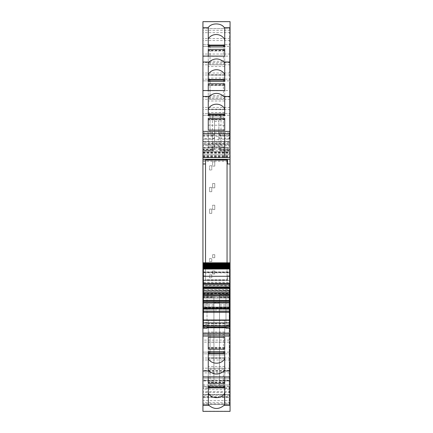 <?xml version="1.0" encoding="UTF-8"?>
<svg xmlns="http://www.w3.org/2000/svg" width="433" height="433" viewBox="0 0 433 433"><rect width="100%" height="100%" fill="white"/><g stroke="black" fill="none" stroke-linecap="round" stroke-linejoin="round"><path stroke-width="0.32" stroke-dasharray="2.17 1.62" d="M205.518 262.788L205.518 279.794L205.518 275.918L203.369 275.918M227.049 262.788L227.049 279.794L205.518 279.794L205.518 280.465L203.369 280.465L229.631 280.481L205.518 280.248L205.518 159.355M205.518 160.096L227.049 160.096L227.049 279.794L205.518 279.794L205.518 160.096L205.518 275.918L202.936 275.918M205.518 163.972L202.936 163.972M229.631 85.664L229.631 86.162L230.064 86.162L230.064 85.664L229.631 85.664L229.631 104.337L230.064 104.337L229.631 104.337L229.631 103.693L230.064 103.693L230.064 90.546L202.936 90.73L202.936 115.319L210.043 115.319L202.936 115.319L210.043 115.319L210.043 113.598L210.043 130.82L210.043 115.319M202.936 115.319L202.936 113.598L210.043 113.598L202.936 113.598L202.936 90.73M230.064 85.664L230.064 113.598L230.064 97.311L229.631 97.311L230.064 97.073L230.064 90.73M223.39 113.598L223.39 133.727L223.39 113.598L223.39 115.319L223.39 113.598L230.064 113.598L230.064 115.319L230.064 113.598L223.39 113.598M210.043 133.727L223.39 133.727L210.043 133.727L210.043 132.541L210.043 133.727M210.043 132.541L210.043 130.82L210.043 132.541M208.268 98.226L224.732 98.226L224.732 90.54L224.732 112.596L224.732 109.69L208.268 109.69L208.268 90.54L208.268 95.666L224.732 95.666M229.631 51.218L229.631 51.716L230.064 51.716L230.064 51.218L229.631 51.218L229.631 69.892L230.064 69.892L229.631 69.892L229.631 69.248L230.064 69.248L230.064 56.101L202.936 56.285L202.936 80.874L210.043 80.874L202.936 80.874L210.043 80.874L210.043 79.152L210.043 96.375L210.043 80.874M202.936 80.874L202.936 79.152L210.043 79.152L202.936 79.152L202.936 56.285M230.064 51.218L230.064 79.152L230.064 62.866L229.631 62.866L230.064 62.628L230.064 56.285M223.39 79.152L223.39 99.281L223.39 79.152L223.39 80.874L223.39 79.152L230.064 79.152L230.064 80.874L230.064 79.152L223.39 79.152M210.043 99.281L223.39 99.281L210.043 99.281L210.043 98.096L210.043 99.281M210.043 98.096L210.043 96.375L210.043 98.096M208.268 63.781L224.732 63.781L224.732 56.095L224.732 78.151L224.732 75.245L208.268 75.245L208.268 56.095L208.268 61.221L224.732 61.221M230.064 21.655L202.936 21.839L202.936 46.428L210.043 46.428L202.936 46.428L210.043 46.428L210.043 44.707L210.043 61.93L210.043 46.428M230.064 49.108L229.631 49.108L230.064 48.967L230.064 49.411L230.064 28.421L229.631 28.421L230.064 28.183L230.064 21.839M230.064 28.421L230.064 148.043L202.936 148.043L202.936 145.672L229.203 145.672L202.936 145.672L229.203 145.672L229.203 147.815L229.203 132.758L229.203 154.716L202.936 154.716L202.936 142.441L229.203 142.441L229.203 143.713L202.936 143.713M223.39 44.707L223.39 64.836L223.39 44.707L223.39 46.428L223.39 44.707L230.064 44.707L230.064 46.428L230.064 44.707L223.39 44.707M210.043 64.836L223.39 64.836L210.043 64.836L210.043 63.651L210.043 64.836M210.043 63.651L210.043 61.93L210.043 63.651M230.064 30.288L202.936 30.288L202.936 46.428M202.936 28.567L230.064 28.567L202.936 28.578L202.936 139.215L212.408 139.215A2.154 2.154 -0 0 0 214.562 137.061A2.154 2.154 0 0 1 212.408 139.215L212.408 138.565A2.154 1.505 180 0 0 214.562 137.061L214.562 137.061A2.154 2.154 0 0 1 212.408 139.215A2.154 2.154 0 0 0 214.562 137.061L214.562 132.758C214.432 134.062 213.718 134.782 212.408 134.907L212.408 138.565L202.936 138.565L202.936 134.907L212.408 134.907C213.718 134.782 214.432 134.062 214.562 132.758L214.562 137.061M202.936 138.565L202.936 139.215L212.408 139.215L212.408 115.319L214.562 120.13L214.562 136.406L218.871 136.406L218.871 145.878L221.019 150.294L229.203 150.294L229.203 149.834L221.019 149.834L221.019 150.408L229.203 150.408M202.936 136.238L212.408 136.238L212.408 149.082L202.936 149.082L202.936 134.907L212.408 134.907A2.154 2.154 0 0 0 214.562 132.758L202.936 132.758M202.936 149.082L202.936 150.408L212.408 150.408L212.408 149.834L214.562 148.254L214.562 132.758A2.154 2.154 0 0 1 212.408 134.907L212.408 136.238L214.562 135.415M202.936 150.408L212.408 150.408A2.154 2.154 139.5 0 0 214.562 148.254C214.465 149.537 213.745 150.251 212.408 150.408A2.154 2.154 0 0 0 214.562 148.254L214.562 145.255L212.408 150.294L212.408 147.393L212.408 149.834L202.936 149.834L202.936 150.408L212.408 150.408L212.408 149.082A2.154 0.823 0 0 0 214.562 148.254L214.503 148.763M202.936 154.716L229.203 154.716L202.936 154.716L202.936 149.834M218.871 139.556L214.562 139.556L214.562 145.878M229.203 154.716L229.203 143.713M229.203 142.403L202.936 142.403L202.936 144.638L229.203 144.638L229.203 142.441M229.203 141.58L202.936 141.58L229.203 141.58M202.936 144.638L202.936 145.672M229.203 144.638L229.203 145.672M205.951 145.672L205.518 145.672M230.064 148.043L230.064 149.315L202.936 149.315L202.936 148.043M230.064 149.315L230.064 156.952L230.064 151.702L202.936 151.702L202.936 152.941L230.064 152.941M202.936 149.315L202.936 151.702L230.064 151.702L230.064 297.606L229.203 297.606L229.203 289.482L229.203 290.77L202.936 290.559L202.936 291.539L229.203 291.539L229.203 290.559L205.951 290.559L229.203 290.559M202.936 152.941L202.936 156.952L202.936 151.702L230.064 151.702M202.936 290.559L205.085 290.559L202.936 290.77L202.936 151.702M205.085 290.559L205.951 290.559L205.085 290.559M202.936 295.539L229.203 295.539L229.203 297.233L202.936 297.233L202.936 291.539M229.203 295.539L229.203 291.539M229.203 297.233L229.203 298.093L202.936 298.093L229.203 298.093L229.203 297.606M202.936 297.233L202.936 285.217L202.936 295.306L229.203 295.306L229.203 293.271L229.203 310.039L202.936 310.039L202.936 306.039L213.918 306.039L213.918 294.678L213.918 385.067L213.918 306.039M202.936 293.417L230.064 293.417L230.064 297.606M230.064 293.417L230.064 285.639L202.936 285.639M230.064 400.633L230.064 404.422L202.936 404.422L202.936 400.633L230.064 400.633L230.064 285.639M229.203 386.452L229.203 387.936L202.936 387.936L202.936 386.452L229.203 386.452L229.203 370.859L229.203 379.265L230.064 379.265M202.936 386.452L202.936 378.161L229.203 378.177L202.936 378.161L229.203 378.144L229.203 332.701L202.936 332.685L202.936 372.889L229.203 372.889M219.515 306.039L229.203 306.039L229.203 294.927L229.203 380.975L219.515 380.975L219.515 294.678L219.515 385.067L219.515 380.975L229.203 380.975C229.203 386.252 229.203 386.252 229.203 380.975C229.203 386.252 229.203 386.252 229.203 380.975L229.203 332.701M229.203 300.578L202.936 300.578L202.936 327.424L229.203 327.424M229.203 291.745L202.936 291.745L202.936 287.128L229.203 287.128L229.203 291.647L202.936 291.647L229.203 291.647L229.203 302.288L229.203 295.306M229.203 297.985L202.936 297.985L202.936 302.288L202.936 295.306M202.936 297.985L202.936 291.745M229.203 288.053L229.203 287.128L202.936 287.128L202.936 293.471L229.203 293.471L229.203 288.053L202.936 288.053M202.936 293.471L202.936 403.778L229.203 403.778L229.203 293.471M229.203 403.778L229.203 404.482L202.936 404.482L202.936 403.778M202.936 396.964L229.203 396.964L229.203 391.67L202.936 391.67L202.936 397.337L229.203 397.337L202.936 397.337L202.936 396.742L202.936 404.482M202.936 396.742L229.203 396.742L229.203 404.482M202.936 391.67L202.936 389.592L229.203 389.592L229.203 391.67M229.203 387.936L229.203 389.592M202.936 387.936L202.936 389.592M229.203 378.144L229.203 379.265M202.936 378.144L202.936 380.834L229.203 380.786M202.936 400.633L202.936 380.834M210.043 386.572L210.043 368.164L210.043 388.293L210.043 386.572L202.936 386.572L210.043 386.572L202.936 386.572L202.936 404.433L230.064 404.433L230.064 388.293L230.064 404.579L229.631 404.579L230.064 404.817L230.064 411.345M223.39 388.293L223.39 368.164L223.39 388.293L223.39 386.572L223.39 388.293L230.064 388.293L230.064 386.572L230.064 388.293L223.39 388.293M210.043 368.164L223.39 368.164L210.043 368.164M202.936 386.572L202.936 388.298L210.043 388.293L202.936 388.298L202.936 411.345M202.936 376.715L202.936 370.507L230.064 370.507L230.064 376.905L202.936 376.715L202.936 353.848L210.043 353.848L210.043 336.625L210.043 353.848L210.043 352.126L202.936 352.126L202.936 353.848L210.043 353.848L210.043 352.126L202.936 352.126L210.043 352.126M208.268 371.779L224.732 371.779L224.732 376.905L224.732 369.219L208.268 369.219L208.268 376.905L208.268 354.849L208.268 369.219M230.064 370.507L230.064 363.752L229.631 363.752L229.631 363.108L230.064 363.108L229.631 363.108L229.631 382.02L229.631 381.062L230.064 381.062L229.631 381.284M202.936 370.507L202.936 352.126M229.631 369.944L230.064 369.944L230.064 353.848L230.064 370.134L229.631 370.134L230.064 370.372L230.064 376.715M223.39 353.848L223.39 333.719L223.39 353.848L223.39 352.126L223.39 353.848L230.064 353.848L230.064 352.126L230.064 353.848L223.39 353.848M210.043 333.719L223.39 333.719L210.043 333.719L210.043 334.904L210.043 333.719M210.043 334.904L210.043 336.625L210.043 334.904M207.028 328.23L207.028 295.09L225.972 295.09L225.972 327.797L225.972 295.09L207.028 295.09L225.972 295.09L225.972 322.569L229.631 322.558L229.631 327.061L203.369 327.061L203.369 322.558L207.028 322.558L207.028 325.394L203.369 325.394M225.972 328.23L225.972 295.09L207.028 295.09L207.028 322.558M207.028 327.088L207.028 325.394M203.369 325.822L207.028 325.822M227.482 163.972L227.482 159.355M202.936 332.701L202.936 372.889M229.203 332.755L202.936 332.755L202.936 310.039L202.936 385.067L202.936 306.039M202.936 300.578L202.936 310.039L213.918 310.039M202.936 332.755L202.936 327.424M202.936 334.904L229.203 334.893L202.936 334.904M230.064 275.918L227.482 275.918L227.482 280.248M214.779 273.981L214.779 270.966L212.625 270.966L212.625 273.981L212.625 270.966L214.779 270.966L214.779 273.981L212.625 273.981L212.625 270.966L214.779 270.966L214.779 273.981L212.625 273.981L212.625 270.966L214.779 270.966L214.779 273.981L212.625 273.981L214.779 273.981M214.779 257.705L214.779 254.691L212.625 254.691L212.625 257.705L212.625 254.691L214.779 254.691L214.779 257.705L212.625 257.705L212.625 254.691L214.779 254.691L214.779 257.705L212.625 257.705L212.625 254.691L214.779 254.691L214.779 257.705L212.625 257.705L214.779 257.705M212.625 209.523L212.625 205.22L214.779 205.22L212.625 205.22L212.625 206.005L212.625 205.22L214.779 205.22L214.779 209.523L214.779 205.22L214.779 209.523L212.625 209.523L212.625 205.22L214.779 205.22L214.779 209.523L212.625 209.523M214.779 187.825L214.779 183.516L212.625 183.516L212.625 187.825L212.625 183.516L214.779 183.516L214.779 187.825L212.625 187.825L212.625 183.516L214.779 183.516L214.779 187.825L212.625 187.825L212.625 183.516L214.779 183.516L214.779 187.825L212.625 187.825L214.779 187.825M214.779 166.126L212.625 166.126L212.625 161.818L214.779 161.818L212.625 161.818L212.625 162.602L212.625 161.818L214.779 161.818L214.779 166.126L214.779 161.818L214.779 166.126L212.625 166.126L212.625 161.818L214.779 161.818L214.779 166.126L212.625 166.126L214.779 166.126M229.631 120.109L230.064 119.871L230.064 138.138L229.631 138.138L229.631 117.213L229.631 138.138L230.064 138.138L230.064 97.073M229.631 97.073L229.631 117.657L229.631 97.311L230.064 97.311L230.064 113.43L229.631 113.43M229.631 138.782L230.064 138.782M208.268 119.248L208.268 125.213L208.268 119.248L224.732 119.248L208.268 119.194M208.268 97.652L208.268 114.545M224.732 114.545L224.732 97.652M224.732 119.248L224.732 119.844L208.268 119.844M224.732 119.194L224.732 119.844M224.732 125.213L208.268 125.213M224.732 146.917L208.268 146.917L224.732 147.041L224.732 130.111L224.732 132.671L208.268 132.671L208.268 147.031L224.732 147.041L224.732 144.135L208.268 144.135L208.268 132.671M224.732 132.671L224.732 144.135M208.268 146.917L208.268 144.135M229.631 83.71L230.064 83.553L229.631 83.553L229.631 103.693L230.064 103.693L230.064 62.628M229.631 86.162L229.631 84.105L230.064 84.105L230.064 83.553M229.631 83.553L229.631 84.105M230.064 83.71L230.064 83.12L229.631 83.12L229.631 62.866L230.064 62.866L230.064 78.985L229.631 78.985M230.064 78.985L230.064 83.12L229.631 83.212L229.631 62.628M223.39 115.319L230.064 115.319M208.268 90.768L208.268 81.372L208.268 90.768L224.732 90.768L224.732 85.398L208.268 85.398M208.268 63.207L208.268 80.1M224.732 80.1L224.732 63.207M224.732 85.398L224.732 90.768M224.732 98.226L224.732 109.69M224.732 112.585L208.268 112.585L208.268 95.666M224.732 112.472L208.268 112.585M208.268 112.472L208.268 109.69M229.631 28.183L229.631 69.248L230.064 69.248L230.064 28.183M229.631 51.716L229.631 49.66L230.064 49.66L230.064 48.967M229.631 48.967L229.631 49.66M229.631 49.108L229.631 28.421M208.268 56.322L208.268 46.926L208.268 56.322L224.732 56.322L224.732 46.926L224.732 50.953L208.268 50.953M208.268 27.604L208.268 45.654M224.732 45.654L224.732 28.567M224.732 56.322L224.732 50.953M224.732 63.781L224.732 75.245M224.732 78.14L208.268 78.14L208.268 61.221M224.732 78.027L208.268 78.14M208.268 78.027L208.268 75.245M229.203 149.082L221.019 149.082A2.154 0.823 180 0 1 218.871 148.254L218.871 137.061A2.154 2.154 0 0 0 221.019 139.215L229.203 139.215L221.019 139.215A2.154 2.154 180 0 1 218.871 137.061L218.871 120.13L221.019 115.319L221.019 132.758L229.203 132.758M218.871 120.13L218.871 136.406M214.562 120.13L214.562 132.758M214.562 139.556L214.562 136.406M221.019 150.294L221.019 147.393L221.019 149.834L218.871 148.254A2.154 2.154 0 0 0 218.876 148.449L218.871 148.254C218.995 149.564 219.715 150.283 221.019 150.408C219.683 150.251 218.968 149.537 218.871 148.254L218.871 145.878M229.203 306.039L229.203 310.039L219.515 310.039M219.515 294.678L229.203 294.678L219.515 294.927M229.631 388.461L229.631 384.325L230.064 384.325L230.064 388.461L229.631 388.461L229.631 404.579M230.064 388.461L230.064 404.579M229.631 381.754L230.064 381.754L230.064 383.34L229.631 383.34L229.631 381.062M229.631 347.309L230.064 347.309L230.064 348.895L229.631 348.895L229.631 329.307L229.631 350.329L230.064 350.329L230.064 349.788L230.064 354.015L229.631 354.015L229.631 370.134L229.631 363.752L230.064 363.752L230.064 404.817M230.064 354.015L230.064 370.134L229.631 370.134L229.631 382.669L229.631 381.868L230.064 381.868M229.631 404.817L229.631 381.868M229.631 384.325L229.631 383.589L230.064 383.892L229.631 383.735M229.631 383.34L229.631 383.892M224.732 387.346L224.732 404.433M224.732 382.182L224.732 376.678L224.732 386.074L224.732 382.182L208.268 382.182L208.268 386.074L208.268 376.678L208.268 382.182M208.268 387.346L208.268 404.433M224.732 376.678L208.268 376.678M224.732 371.779L224.732 354.86L208.268 354.86M224.732 369.219L224.732 354.86M229.631 347.423L229.631 348.224L229.631 347.423L230.064 347.266L230.064 350.232L230.064 349.144L229.631 349.29L230.064 349.144M229.631 350.329L229.631 370.372M229.631 349.144L229.631 354.015M229.631 348.895L229.631 349.29M230.064 350.329L230.064 370.372M229.631 335.689L230.064 335.689L230.064 347.423M230.064 335.689L230.064 329.307L229.631 329.307M208.268 369.793L208.268 352.9M224.732 369.798L224.732 352.9M224.732 347.737L224.732 342.232L224.732 351.628L224.732 347.737L208.268 347.737L208.268 351.628L208.268 342.232L208.268 347.737M224.732 342.232L208.268 342.232M208.268 337.334L208.268 320.404L208.268 337.334M224.732 320.415L224.732 337.339L224.732 320.415L208.268 320.415M224.732 334.774L208.268 334.774M225.972 327.088L225.972 325.394L229.631 325.394M225.972 325.822L229.631 325.822M229.631 328.663L230.064 328.663M229.631 275.918L227.482 275.918L227.482 280.465M229.631 113.062L230.064 113.062M230.064 120.109L230.064 113.43M229.631 335.494L230.064 335.494L230.064 329.307M230.064 335.494L230.064 347.575L230.064 346.838L229.631 346.838M230.064 347.309L230.064 346.838M230.064 348.895L230.064 349.29M223.39 352.126L230.064 352.126L223.39 352.126M230.064 369.944L230.064 381.284M230.064 381.754L230.064 381.062M230.064 383.34L230.064 383.892M230.064 384.325L230.064 383.735M223.39 386.572L230.064 386.572L223.39 386.572M223.39 46.428L230.064 46.428L223.39 46.428M230.064 44.539L229.631 44.539M230.064 51.716L230.064 49.66M223.39 80.874L230.064 80.874L223.39 80.874M230.064 86.162L230.064 84.105M224.732 119.708L208.268 119.708M229.631 103.693L230.064 103.693M229.631 78.617L230.064 78.617M224.732 85.263L208.268 85.263M229.631 69.248L230.064 69.248M229.631 44.171L230.064 44.171M224.732 50.818L208.268 50.818M218.876 148.449A2.154 2.154 0 0 0 220.992 150.408L221.019 134.907A2.154 2.154 0 0 1 218.871 132.758A2.154 2.154 180 0 0 221.019 134.907L229.203 134.907L221.019 134.907L221.019 135.556L229.203 135.556M229.631 363.752L230.064 363.752M229.631 388.829L230.064 388.829M224.732 354.973L208.268 354.973M224.732 357.755L208.268 357.755M229.631 354.383L230.064 354.383M224.732 320.528L208.268 320.528M224.732 323.31L208.268 323.31M202.936 133.7L202.936 157.612L224.732 157.612L224.732 133.7L202.936 133.7L224.732 133.7L224.732 157.612L202.936 157.612L202.936 133.7M211.764 274.841L211.764 277.856L209.61 277.856L209.61 274.841L211.764 274.841L211.764 277.856L209.61 277.856L209.61 274.841L211.764 274.841M211.764 261.581L209.61 261.581L209.61 258.566L211.764 258.566L211.764 261.581L209.61 261.581L209.61 258.566L211.764 258.566L211.764 261.581M211.764 209.096L211.764 213.399L209.61 213.399L209.61 209.096L211.764 209.096L211.764 213.399L209.61 213.399L209.61 209.096L211.764 209.096M211.764 191.7L209.61 191.7L209.61 187.392L211.764 187.392L211.764 191.7L209.61 191.7L209.61 187.392L211.764 187.392L211.764 191.7M209.61 170.001L209.61 165.693L209.61 170.001L211.764 170.001L209.61 170.001M211.764 165.693L211.764 170.001L211.764 165.693L209.61 165.693L211.764 165.693M203.369 325.205L225.972 325.394M225.972 320.155L229.631 320.155L229.631 285.255L203.369 285.255L229.631 285.255L229.631 280.481L203.369 280.481L203.369 282.971L229.631 282.971L203.369 282.971L203.369 322.558M203.369 280.119L229.631 280.119L229.631 280.481L203.369 280.481L203.369 264.081M229.631 280.119L229.631 262.788M203.369 265.413L229.631 265.413M203.369 266.235L229.631 266.235M203.369 266.972L229.631 266.972M203.369 267.616L229.631 267.616M203.369 268.179L229.631 268.179M203.369 268.644L229.631 268.541M229.631 276.286L229.631 271.908L229.631 276.286M229.631 287.972L229.631 286.684L229.631 287.972L203.369 287.972L203.369 288.513L203.369 286.684L203.369 287.972M229.631 307.241L229.631 309.07L229.631 307.241L203.369 307.241L203.369 309.07L203.369 307.241M229.631 320.155L229.631 322.558M203.369 271.989L203.369 276.286L203.369 271.989L229.631 271.989M203.369 262.788L203.369 263.518M229.631 284.313L203.369 284.313M229.631 288.513L203.369 288.513M229.631 286.684L203.369 286.684L229.631 286.684M229.631 294.002L203.369 294.002M229.631 301.752L203.369 301.752M229.631 307.782L203.369 307.782M229.631 309.07L203.369 309.07L229.631 309.07M225.972 322.569L225.972 325.205L229.631 325.205M218.871 134.046L221.019 135.556L221.019 138.565L218.871 137.061A2.154 2.154 0 0 0 221.019 139.215L221.019 138.565L229.203 138.565M230.064 107.454L202.936 107.454M230.064 109.452L202.936 109.452M230.064 99.254L202.936 99.254M230.064 96.938L202.936 96.938M230.064 73.009L202.936 73.009M230.064 75.006L202.936 75.006M230.064 64.809L202.936 64.809M230.064 62.493L202.936 62.493M230.064 38.564L202.936 38.564M230.064 40.561L202.936 40.561M202.936 44.707L210.043 44.707L202.936 44.707M230.064 32.664L202.936 32.664M230.064 54.028L202.936 54.028M229.203 147.815L202.936 147.815M221.019 115.319L212.408 115.319M202.936 135.556L212.408 135.556A2.154 1.505 180 0 0 214.562 134.046M202.936 150.294L212.408 150.294M202.936 152.113L229.203 152.113M229.203 150.727L202.936 150.727M202.936 144.124L229.203 144.124M229.203 141.439L202.936 141.439L229.203 141.439M202.936 156.616L230.064 156.616M202.936 156.811L230.064 156.811M202.936 156.075L230.064 156.075M202.936 153.244L230.064 153.244M202.936 152.497L230.064 152.497M202.936 153.271L230.064 153.271M202.936 155.501L230.064 155.501M202.936 160.351L230.064 160.351M202.936 161.466L230.064 161.466M202.936 289.482L229.203 289.482M202.936 290.689L229.203 290.689M202.936 294.094L229.203 294.094M229.203 295.041L202.936 295.041M229.203 296.578L202.936 296.578M230.064 287.371L202.936 287.371M229.203 370.859L202.936 370.859M202.936 334.839L229.203 334.839M229.203 325.389L202.936 325.389M213.918 302.732L219.515 302.732M202.936 293.271L229.203 293.271M229.203 302.245L202.936 302.245M202.936 296.443L229.203 296.443M229.203 290.262L202.936 290.262M229.203 287.745L202.936 287.745M229.203 287.128L202.936 287.128L229.203 287.128M229.203 287.182L202.936 287.182M202.936 302.315L229.203 302.315M229.203 395.183L202.936 395.183M202.936 394.755L229.203 394.755M202.936 384.975L229.203 384.975M202.936 380.066L229.203 380.066M230.064 402.712L202.936 402.712M230.064 392.439L202.936 392.439M230.064 394.436L202.936 394.436M230.064 411.161L202.936 411.161M230.064 368.191L202.936 368.191M230.064 357.994L202.936 357.994M230.064 359.991L202.936 359.991M207.028 324.252L203.369 324.252M229.203 380.315L202.936 380.315M229.203 342.14L202.936 342.14M229.203 340.105L202.936 340.105M229.203 308.004L202.936 308.004M213.918 304.708L202.936 304.708M202.936 296.832L213.918 296.832M203.369 380.975L213.918 380.975L203.369 380.975M202.936 297.46L213.918 297.46M202.936 294.927L213.918 294.927M230.064 30.57L229.631 30.57M221.019 134.907A2.154 2.154 0 0 1 218.871 132.758L221.019 132.758L221.019 139.215A2.154 2.154 0 0 1 218.871 137.061M214.562 121.386L218.871 121.386M229.631 131.756L230.064 131.756M229.631 121.208L230.064 121.208M229.631 119.524L230.064 119.524M229.631 120.022L230.064 120.022M229.631 119.676L230.064 119.676M229.631 118.095L230.064 118.095M229.631 117.392L230.064 117.392M229.631 117.549L230.064 117.549L229.631 117.565M229.631 117.116L230.064 117.116M229.631 131.951L230.064 131.951M229.631 121.457L230.064 121.457M229.631 120.607L230.064 120.607M229.631 120.136L230.064 120.136M229.631 118.55L230.064 118.55M229.631 117.998L230.064 117.998M229.631 118.155L230.064 118.155M229.631 324.252L225.972 324.252M229.631 345.989L230.064 345.989M229.631 347.336L230.064 347.336M229.631 349.447L230.064 349.447M229.631 349.88L230.064 349.88L229.631 349.896M229.631 380.434L230.064 380.434M229.631 381.782L230.064 381.782M230.064 48.675L229.631 48.675M229.631 49.265L230.064 49.265M230.064 51.246L229.631 51.246M229.631 52.566L230.064 52.566M229.631 63.056L230.064 63.056M230.064 85.691L229.631 85.691M229.631 87.011L230.064 87.011M229.631 97.506L230.064 97.506M224.732 119.486L208.268 119.486M224.732 135.426L208.268 135.426M224.732 143.54L208.268 143.54M229.631 86.762L230.064 86.762M229.631 85.079L230.064 85.079M229.631 85.577L230.064 85.577M229.631 85.231L230.064 85.231M229.631 83.65L230.064 83.65M229.631 82.947L230.064 82.947M229.631 82.671L230.064 82.671M224.732 84.803L208.268 84.803M224.732 85.036L208.268 85.036M224.732 100.981L208.268 100.981M224.732 109.094L208.268 109.094M229.631 52.317L230.064 52.317M229.631 50.634L230.064 50.634M229.631 51.132L230.064 51.132M229.631 50.785L230.064 50.785M229.631 49.205L230.064 49.205M229.631 48.501L230.064 48.501M229.631 48.658L230.064 48.658M229.631 48.225L230.064 48.225M224.732 50.358L208.268 50.358M224.732 50.591L208.268 50.591M224.732 66.536L208.268 66.536M224.732 74.649L208.268 74.649M218.871 135.415L221.019 136.238L229.203 136.238M219.515 297.46L229.203 297.46M219.515 296.832L229.203 296.832M219.515 304.708L229.203 304.708M230.064 380.683L229.631 380.683M229.631 382.366L230.064 382.366M229.631 382.215L230.064 382.215M229.631 383.795L230.064 383.795M229.631 384.499L230.064 384.499M229.631 384.342L230.064 384.342M229.631 384.775L230.064 384.775M224.732 382.642L208.268 382.642M224.732 382.409L208.268 382.409M224.732 382.047L208.268 382.047M224.732 358.351L208.268 358.351M224.732 366.464L208.268 366.464M230.064 346.238L229.631 346.238M229.631 347.921L230.064 347.921M229.631 347.769L230.064 347.769M229.631 349.35L230.064 349.35M229.631 350.053L230.064 350.053M224.732 348.197L208.268 348.197M224.732 347.964L208.268 347.964M224.732 347.602L208.268 347.602M224.732 323.906L208.268 323.906M224.732 332.019L208.268 332.019M203.369 282.202L229.631 282.202M225.972 285.255L225.972 295.09M229.631 272.855L203.369 272.855M203.369 272.157L229.631 272.157M229.631 264.346L203.369 264.346M203.369 276.205L229.631 276.205M203.369 272.557L229.631 272.557M203.369 325.47L229.631 325.47M203.369 320.155L207.028 320.155M202.936 147.393L212.408 147.393C213.718 147.269 214.432 146.549 214.562 145.239M229.203 141.369L202.936 141.369L229.203 141.369M202.936 156.952L230.064 156.952M202.936 290.77L229.203 290.77M230.064 285.217L202.936 285.217M229.203 302.288L202.936 302.288M202.936 404.492L229.203 404.492M229.203 380.331L202.936 380.331M202.936 332.685L229.203 332.685M202.936 300.562L229.203 300.562M202.936 385.067L213.918 385.067M202.936 294.678L213.918 294.678M213.621 150.035L214.211 149.434M218.871 145.239C218.995 146.549 219.715 147.269 221.019 147.393L229.203 147.393M229.631 119.221L230.064 119.221M229.631 120.179L230.064 120.179M229.631 117.213L230.064 117.213M229.631 117.657L230.064 117.657M229.631 119.871L230.064 119.871M229.631 120.829L230.064 120.829M229.631 117.857L230.064 117.857M229.631 118.301L230.064 118.301M229.631 347.575L230.064 347.575M229.631 346.616L230.064 346.616M229.631 349.588L230.064 349.588M229.631 382.02L230.064 382.02M229.631 384.033L230.064 384.033M229.631 383.589L230.064 383.589M229.631 49.411L230.064 49.411M229.631 51.938L230.064 51.938M229.631 50.98L230.064 50.98M229.631 83.856L230.064 83.856M229.631 83.412L230.064 83.412M229.631 86.383L230.064 86.383M229.631 85.425L230.064 85.425M229.631 84.776L230.064 84.776M229.631 85.734L230.064 85.734M229.631 82.768L230.064 82.768M229.631 83.212L230.064 83.212M224.732 84.749L208.268 84.749M224.732 112.596L208.268 112.596M229.631 50.331L230.064 50.331M229.631 51.289L230.064 51.289M229.631 48.323L230.064 48.323M229.631 48.767L230.064 48.767M224.732 50.304L208.268 50.304M224.732 78.151L208.268 78.151M219.515 385.067L229.203 385.067M229.631 382.669L230.064 382.669M229.631 381.711L230.064 381.711M229.631 384.677L230.064 384.677M229.631 384.233L230.064 384.233M224.732 382.696L208.268 382.696M224.732 354.849L208.268 354.849M229.631 348.224L230.064 348.224M229.631 347.266L230.064 347.266M229.631 350.232L230.064 350.232M229.631 349.788L230.064 349.788M224.732 348.251L208.268 348.251M224.732 320.404L208.268 320.404M218.871 148.254L218.93 148.763M219.222 149.434L219.807 150.035M203.369 271.908L229.631 271.908"/><path stroke-width="0.65" d="M203.369 275.918L202.936 275.918L202.936 280.481L203.369 280.465L202.936 280.481L202.936 282.971L203.369 282.971M205.518 163.972L202.936 163.972L202.936 159.355L205.518 159.355L205.518 262.788M202.936 163.972L202.936 275.918M227.482 163.972L230.064 163.972L230.064 138.782L229.631 138.782L229.631 138.138L230.064 138.138L230.064 131.383L202.936 131.383L202.936 133.7L224.732 133.7L202.936 133.7L202.936 157.612L224.732 157.612L224.732 133.7L224.732 157.612L202.936 157.612L202.936 159.333L230.064 159.333L227.482 159.355L227.482 163.972L230.064 163.972L230.064 275.918L229.631 275.918M202.936 21.655L230.064 21.65L202.936 21.65L202.936 96.462L209.052 96.462L208.268 97.652L208.268 115.817L224.732 115.817L224.732 114.545L208.268 114.545L208.268 115.817M202.936 96.462L202.936 131.383M230.064 21.655L230.064 131.383M209.052 96.462C214.021 92.391 218.984 92.391 223.948 96.462L224.732 97.652L224.732 115.817M208.268 118.231L208.268 130.111L208.268 118.231L224.732 118.231L224.732 130.111L224.732 118.231M208.268 130.111L224.732 130.111M202.936 62.016L209.052 62.016L208.268 63.207L208.268 81.372L224.732 81.372L224.732 80.1L208.268 80.1L208.268 81.372M209.052 62.016C214.021 57.946 218.984 57.946 223.948 62.016L224.732 63.207L224.732 81.372M208.268 83.786L208.268 90.54L208.268 83.786L224.732 83.786L224.732 90.54L224.732 83.786M208.268 46.926L224.732 46.926L224.732 45.654L208.268 45.654L208.268 46.926L208.289 27.571C211.217 22.727 221.279 22.727 224.207 27.571L224.732 28.567L224.732 46.926M208.268 49.34L208.268 56.095L208.268 49.34L224.732 49.34L224.732 56.095L224.732 49.34M202.936 30.288L202.936 28.567M202.936 405.429L202.936 376.905L230.064 376.905L202.936 376.905L202.936 370.984L209.052 370.984C214.021 375.054 218.984 375.054 223.948 370.984L230.064 370.984L230.064 411.35L202.936 411.35L202.936 405.429L209.058 405.429C214.021 409.494 218.984 409.494 223.942 405.429L224.732 404.433L224.732 386.074L224.732 387.346L208.268 387.346L208.268 386.074L208.37 404.433L208.268 393.099M209.058 405.429L208.37 404.433M208.268 386.074L224.732 386.074M224.732 383.66L224.732 376.905L224.732 383.66L208.268 383.66L208.268 376.905L208.268 383.66M224.732 369.793L224.732 351.628L208.268 351.628L208.268 352.9L224.732 352.9L224.732 351.628M223.948 370.984L224.732 369.798M230.064 370.984L230.064 328.663L229.631 328.663L229.631 329.307L230.064 329.307M202.936 370.984L202.936 328.23L207.028 328.23L207.028 327.088M209.052 370.984L208.268 369.798M208.268 369.793L208.268 351.628M224.732 337.339L224.732 349.215L224.732 337.334L208.268 337.334L208.268 349.215L208.268 337.334M224.732 349.22L208.268 349.215M225.972 327.088L225.972 328.23L230.064 328.23L230.064 328.663M203.369 325.394L202.936 325.394L202.936 328.23M202.936 325.822L203.369 325.822M202.936 325.394L202.936 282.971M227.482 159.642L205.518 159.642M229.631 138.782L229.631 138.138M224.732 108.992A9.044 8.195 0 0 0 216.5 104.18A9.044 8.195 0 0 0 208.268 108.992M224.732 74.546A9.044 8.195 0 0 0 216.5 69.735A9.044 8.195 0 0 0 208.268 74.546M224.732 39.901A9.044 8.195 0 0 0 216.868 34.548A9.044 8.195 0 0 0 208.268 38.873M224.63 404.433L224.63 393.099C221.783 399.139 211.217 399.139 208.37 393.099M229.631 329.307L229.631 328.663M224.732 358.454C222.005 364.759 210.995 364.759 208.268 358.454M230.064 328.23L230.064 325.822L229.631 325.822M230.064 138.782L230.064 138.138M229.631 285.255L230.064 285.255L230.064 325.394L229.631 325.394M230.064 325.394L230.064 325.822M229.631 282.202L230.064 282.202L230.064 280.481L229.631 280.465L230.064 280.481L230.064 275.918M230.064 285.255L230.064 282.202M225.972 327.797L207.028 327.797M203.369 265.451L203.369 264.509L229.631 264.509L203.369 264.531L203.369 262.788L229.631 262.788L203.369 262.788L229.631 262.788L229.631 268.541L203.369 268.541L203.369 268.98L229.631 268.758M203.369 263.54L229.631 263.518L203.369 263.518L203.369 264.081L229.631 264.081M229.631 265.451L203.369 265.413L203.369 265.905L229.631 265.905M229.631 266.284L203.369 266.235L203.369 266.696L229.631 266.696M229.631 267.031L203.369 266.972L203.369 267.399L229.631 267.399M229.631 267.697L203.369 267.616L203.369 268.016L229.631 268.016M229.631 268.271L203.369 268.179L203.369 268.541M229.631 269.05L229.631 283.453L203.369 283.453L203.369 269.05L229.631 268.98M229.631 283.453L229.631 288.513L203.369 288.513L203.369 287.49L229.631 287.49M229.631 300.318L203.369 300.318L203.369 300.729L229.631 300.729L229.631 288.513M229.631 300.729L229.631 327.061M203.369 300.729L203.369 311.441L229.631 311.441L203.369 311.441L203.369 327.061M203.369 300.318L203.369 295.436L229.631 295.436M229.631 295.025L203.369 295.025L203.369 295.436M203.369 295.025L203.369 288.513M229.631 287.079L203.369 287.079L203.369 287.49M203.369 287.079L203.369 284.313L229.631 284.313M203.369 283.453L203.369 284.313M203.369 268.758L229.631 268.644M203.369 267.697L203.369 267.399M203.369 267.031L203.369 266.696M203.369 266.284L203.369 265.905M203.369 265.034L229.631 265.034M229.631 292.708L203.369 292.708M229.631 294.002L203.369 294.002M229.631 301.752L203.369 301.752M229.631 303.046L203.369 303.046M229.631 307.241L203.369 307.241M229.631 319.998L203.369 319.998M205.518 160.096L227.049 160.096L227.049 262.788M230.064 133.7L224.732 133.7M223.948 96.462L230.064 96.462M224.732 90.546L202.936 90.54L224.732 90.546M223.948 62.016L230.064 62.016M224.732 56.101L202.936 56.095L224.732 56.101M202.936 27.571L208.289 27.571M224.207 27.571L230.064 27.571M223.942 405.429L230.064 405.429M230.064 336.062L202.936 336.062M230.064 333.746L202.936 333.746M203.369 324.252L202.936 324.252M230.064 157.612L224.732 157.612M230.064 324.252L229.631 324.252M224.732 113.971L208.268 113.971M224.732 79.526L208.268 79.526M224.732 45.081L208.268 45.081M208.268 387.919L224.732 387.919M208.268 353.474L224.732 353.474M202.936 285.255L203.369 285.255M229.631 282.971L230.064 282.971M203.369 282.202L202.936 282.202M203.369 262.842L229.631 262.842M203.369 263.242L229.631 263.242M229.631 308.264L203.369 308.264M203.369 308.675L229.631 308.675M203.369 312.301L229.631 312.301M229.631 320.301L203.369 320.301M203.369 322.904L229.631 322.904M203.369 326.038L229.631 326.038M230.064 411.35L202.936 411.35M203.369 262.788L229.631 262.788M203.369 276.286L229.631 276.286M203.369 327.088L229.631 327.088"/></g></svg>
